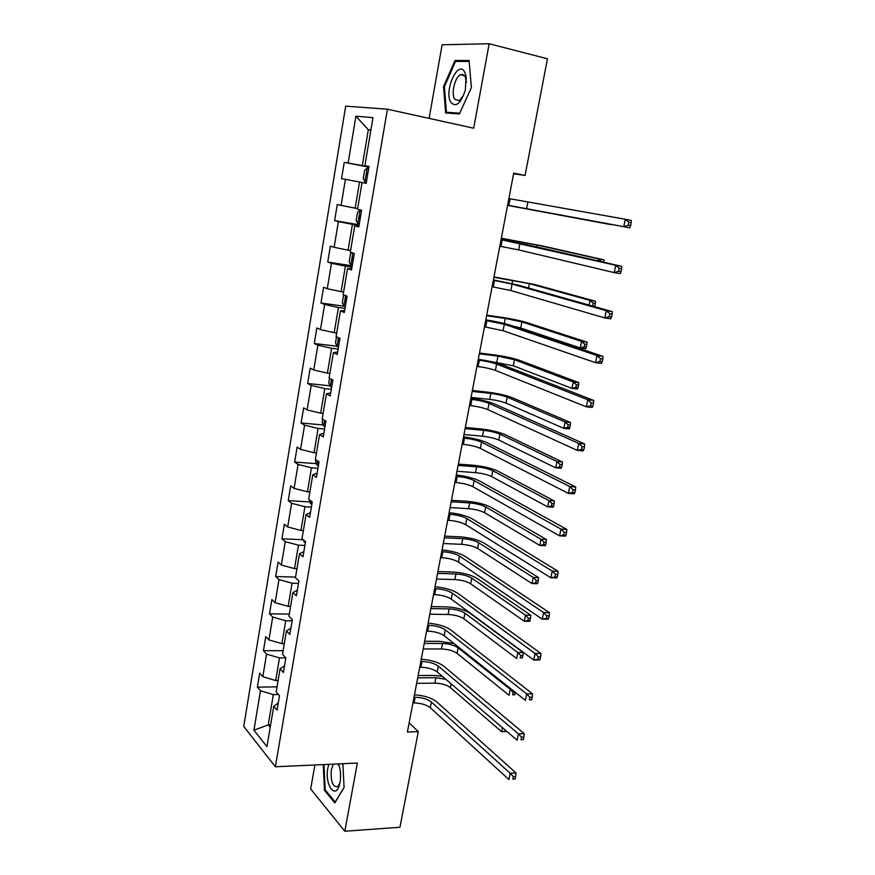 <?xml version="1.0" encoding="UTF-8"?>
<svg xmlns="http://www.w3.org/2000/svg" width="875" height="875" viewBox="0 0 875 875"><rect width="100%" height="100%" fill="white"/><g stroke="black" fill="none" stroke-linecap="round" stroke-linejoin="round"><path stroke-width="1.31" d="M462.23 74.998L462.711 74.222M314.902 764.969L310.669 788.977L344.837 831.25L399.963 827.247L418.305 731.653L409.139 722.827M345.691 106.148L243.731 726.425L275.363 766.773L387.428 109.2L345.691 106.148M387.428 109.2L473.681 128.209L489.169 43.75L442.116 44.778L429.111 118.387M278.25 702.997L273.755 706.289L277.047 710.139L279.486 695.702L276.172 691.939L280.066 668.839L283.413 672.481L285.884 657.869L282.516 654.314L286.453 630.941L289.855 634.375L292.359 619.598L288.936 616.241L292.928 592.583L296.384 595.809L298.911 580.858L295.433 577.719L299.469 553.788L302.991 556.784L305.55 541.658L302.006 538.737L306.086 514.511L309.663 517.3L312.255 501.977L308.656 499.286L312.78 474.764L316.433 477.323L319.058 461.825L315.383 459.353L319.561 434.547L323.28 436.866L325.927 421.17L322.197 418.939L326.43 393.827L330.203 395.905L332.894 380.012L329.087 378.033L333.375 352.603L337.225 354.441L339.938 338.352L336.077 336.613L340.408 310.877L344.323 312.463L347.08 296.177L343.142 294.689L347.528 268.625L351.509 269.948L354.309 253.466L350.295 252.241L354.747 225.848L358.794 226.909L361.627 210.208L357.547 209.256L362.042 182.536L366.177 183.323L359.538 182.044L355.152 208.152L357.656 208.589M273.755 706.289L266.963 746.616L253.925 730.22L260.477 690.758L257.381 687.138L277.036 686.864M362.042 182.536L366.177 183.312L369.031 166.414L364.875 165.736L372.98 117.666L355.917 116.167L348.141 162.991L344.247 162.356L341.556 178.631L345.417 179.364L341.097 205.406L337.269 204.52L334.611 220.598L338.406 221.583L334.13 247.308L330.378 246.159L327.742 262.052L331.483 263.288L327.261 288.706L323.564 287.317L320.972 303.013L324.636 304.489L320.469 329.602L316.838 327.972L314.267 343.481L317.877 345.198L313.753 370.016L310.188 368.145L307.65 383.469L311.194 385.427L307.125 409.938L303.614 407.848L301.109 422.997L304.588 425.173L300.562 449.4L297.117 447.081L294.645 462.055L298.069 464.45L294.087 488.403L290.697 485.866L288.247 500.664L291.616 503.278L287.689 526.936L284.353 524.191L281.936 538.814L285.25 541.647L281.356 565.031L278.086 562.078L275.691 576.538L278.95 579.567L275.111 602.689L271.884 599.539L269.522 613.823L272.716 617.061L268.92 639.92L265.759 636.562L263.419 650.694L266.569 654.117L262.817 676.714L259.7 673.17L257.381 687.138M513.581 173.808L525.066 175.448L513.712 173.13L407.4 732.025L418.305 731.653M278.097 680.509L275.691 680.542L279.508 657.891L285.884 657.88M284.539 665.809L280.066 668.839M262.817 676.714L275.691 680.542M266.569 654.117L279.508 657.891M284.309 643.672L281.903 643.661L285.753 620.758L292.152 620.823M290.905 628.195L286.453 630.941M268.92 639.92L281.903 643.661M272.716 617.061L285.753 620.758M290.598 606.397L288.17 606.353L292.075 583.188L298.495 583.352M297.347 590.122L292.928 592.583M275.111 602.689L288.17 606.353M278.95 579.567L292.075 583.188M296.953 568.695L294.525 568.619L298.462 545.18L304.905 545.442M303.866 551.611L299.469 553.788M281.356 565.031L294.525 568.619M285.25 541.647L298.462 545.18M303.384 530.556L300.945 530.436L304.927 506.723L311.391 507.084M310.461 512.641L306.086 514.511M287.689 526.936L300.945 530.436M291.616 503.278L304.927 506.723M309.881 491.958L307.442 491.805L311.478 467.808L317.964 468.278M317.133 473.189L312.78 474.764M294.087 488.403L307.442 491.805M298.069 464.45L311.478 467.808M316.466 452.911L314.016 452.725L318.095 428.444L324.603 429.012M323.881 433.278L319.561 434.547M300.562 449.4L314.016 452.725M304.588 425.173L318.095 428.444M323.127 413.405L320.666 413.175L324.8 388.598L331.33 389.277M330.717 392.875L326.43 393.827M307.125 409.938L320.666 413.175M311.194 385.427L324.8 388.598M329.864 373.417L327.403 373.155L331.581 348.283L338.133 349.07M337.641 351.991L333.375 352.603M313.753 370.016L327.403 373.155M317.877 345.198L331.581 348.283M336.689 332.959L334.206 332.642L338.439 307.475L345.012 308.372M344.641 310.592L340.408 310.877M320.469 329.602L334.206 332.642M324.636 304.489L338.439 307.475M343.591 291.998L341.108 291.648L345.395 266.175L351.98 267.181M351.728 268.691L347.528 268.625M327.261 288.706L341.108 291.648M331.483 263.288L345.395 266.175M350.58 250.556L348.086 250.152L352.428 224.361L359.034 225.498M358.903 226.264L354.747 225.848M334.13 247.308L348.086 250.152M338.406 221.583L352.428 224.361M341.097 205.406L355.152 208.152M345.417 179.364L359.538 182.044M368.944 166.917L362.305 165.627L368.331 129.784L370.847 130.309M368.998 166.644L364.875 165.736M348.141 162.991L362.305 165.627M355.917 116.167L368.331 129.784L370.891 130.058M489.169 43.75L547.455 58.767L525.066 175.448M344.837 831.25L357.339 763.044L275.363 766.773M270.627 724.817L268.231 724.894L270.211 727.3M278.447 694.52L273.328 694.608L268.231 724.894L253.925 730.22M260.477 690.758L273.328 694.608M344.247 162.356L368.9 167.169M341.556 178.631L366.177 183.28M334.611 220.598L359.155 224.798M327.742 262.052L352.209 265.825M320.972 303.013L344.52 306.25M314.267 343.481L336.962 346.238M307.65 383.469L330.039 385.831M301.109 422.997L323.214 424.966M294.645 462.055L316.488 463.663M288.247 500.664L309.848 501.922M281.936 538.814L303.22 539.744M275.691 576.538L295.531 577.106M269.522 613.823L289.297 614.108M263.419 650.694L283.128 650.694M443.537 86.581L445.627 112.963L459.408 113.958L471.395 87.587L469.077 60.495L455.011 60.495L443.537 86.581L444.412 86.789M323.258 764.597L324.472 790.366L334.819 802.889L344.083 787.522L342.88 763.7M458.817 61.436L455.011 60.495M325.544 790.311L324.472 790.366M507.609 205.198L623.766 226.669L625.308 219.253L631.269 220.413L631.236 222.688L628.852 222.217L628.228 225.192L630.612 225.652L631.236 222.688M508.878 198.581L625.308 219.253L628.852 222.217M628.228 225.192L623.766 226.669L629.727 227.806L507.609 205.22M629.727 227.806L630.612 225.652M364.952 181.661L366.406 181.934L364.952 181.661L363.234 178.555L364.602 170.439L367.183 168.153L364.908 181.584M367.183 168.153L368.703 168.35M507.587 205.352L611.242 224.689L507.577 205.373M367.5 173.458L367.281 176.783M450.877 102.364C456.028 107.691 460.863 103.545 465.369 89.917L466.091 76.103L464.559 71.772C457.734 59.555 443.723 91.438 450.877 102.364M466.463 82.381L465.008 76.048L460.556 74.594C454.956 76.989 450.964 93.68 454.628 99.181L459.178 100.702L463.575 95.441M462.306 75.02L462.788 74.244M459.747 113.214L446.447 112.273L444.412 86.702L455.547 61.425L469.164 61.447M451.38 113.378L446.447 112.273M328.803 764.345L327.863 768.042C324.297 785.564 336.459 801.183 339.927 782.961L340.058 782.272C341.097 775.534 340.583 769.409 338.494 763.897M339.402 766.544L337.881 763.984M333.43 764.127L331.319 769.639C330.564 781.605 332.708 787.27 337.728 786.658L339.905 783.081M344.072 787.314L335.213 801.992L325.183 789.873L323.991 764.564M499.811 246.225L518.667 249.9L614.228 272.606L615.748 265.289L621.698 266.317L525.481 244.311L501.091 239.52M501.058 239.684L615.748 265.289L619.248 268.297L618.636 271.228L621.02 271.633L621.633 268.713L619.248 268.297M621.02 271.633L620.178 273.623L614.228 272.606L618.636 271.228M621.633 268.713L621.698 266.317M492.1 286.759L510.825 290.544L604.811 317.942L606.309 310.712L612.248 311.62L517.606 284.933L493.402 279.912M493.325 280.295L512.072 284.058L606.309 310.712L609.777 313.764L609.175 316.652L611.548 317.012L612.15 314.125L609.777 313.764M611.548 317.012L610.739 318.817L604.811 317.942L609.175 316.652M612.15 314.125L612.248 311.62M361.572 210.481L360.128 210.23L357.525 212.395L356.169 220.413L357.864 223.628L359.297 223.956M360.128 210.23L361.572 210.547M598.117 260.925L598.533 258.902L604.002 259.853L542.183 245.886L501.331 238.219M359.833 218.794L359.964 215.611L360.708 215.644M501.298 238.372L536.955 244.967L598.533 258.902L601.683 261.745M603.848 262.238L601.705 261.636M603.903 262.019L604.002 259.853M351.947 252.744L350.536 253.848L349.202 261.767L350.864 265.081L352.275 265.475M589.061 305.08L590.023 300.409L595.481 301.262L534.603 284.484L493.97 276.927M352.8 260.356L352.909 257.206L353.664 257.261M493.905 277.288L529.386 283.653L590.023 300.409L593.163 303.177L592.627 305.823L594.814 306.163L595.35 303.516L593.163 303.177M595.35 303.516L595.481 301.262M484.477 326.823L503.07 330.706L595.514 362.677L597.002 355.545L602.919 356.322L509.819 325.062C503.781 323.181 495.775 321.442 485.8 319.845M485.691 320.436L504.306 324.297L597.002 355.545L600.425 358.63L599.834 361.484L602.208 361.791L602.798 358.936L600.425 358.63M602.208 361.791L601.431 363.431L595.514 362.677L599.834 361.484M602.798 358.936L602.919 356.322M476.941 366.417L478.133 366.559C485.177 367.511 490.941 368.791 495.403 370.387L586.348 406.82L587.803 399.777L593.72 400.433L502.13 364.733C496.169 362.611 488.228 360.795 478.297 359.308M478.144 360.106L479.336 360.248C486.38 361.211 492.155 362.491 496.628 364.066L587.803 399.777L591.205 402.905L590.614 405.716L592.987 405.978L593.567 403.156L591.205 402.905M592.987 405.978L592.255 407.455L586.348 406.82L590.614 405.716M593.567 403.156L593.72 400.433M469.503 405.552L470.684 405.672C477.706 406.525 483.427 407.837 487.834 409.62L577.292 450.384L578.736 443.439L584.631 443.975L494.528 403.944C488.655 401.57 480.769 399.7 470.881 398.311M470.684 399.317L471.866 399.438C478.898 400.302 484.619 401.614 489.038 403.364L578.736 443.439L582.105 446.6L581.525 449.378L583.888 449.586L584.467 446.808L582.105 446.6M583.888 449.586L583.188 450.909L577.292 450.384L581.525 449.378M584.467 446.808L584.631 443.975M343.613 294.864L342.311 302.63L343.941 306.053L345.33 306.491M512.4 325.927L520.712 328.005L580.278 347.955L581.612 341.425L587.059 342.169L527.1 322.656C520.505 320.677 512.214 318.927 502.239 317.406L486.686 315.197M345.855 301.427L345.931 298.32L346.708 298.375M486.587 315.755L505.269 318.413L521.905 321.912L581.612 341.425L584.73 344.225L584.194 346.839L586.37 347.134L586.906 344.52L584.73 344.225M586.37 347.134L585.725 348.677L580.278 347.955L584.194 346.839M586.906 344.52L587.059 342.169M336.536 336.831L335.497 343.011L337.094 346.522L338.472 347.014M488.95 361.178L513.319 365.772L571.988 388.391L573.3 381.948L578.736 382.583L519.695 360.391C513.177 358.181 504.952 356.377 494.998 354.998L479.489 353.052M339.041 338.931L339.828 339.03L339.041 338.931L339.303 342.103M479.347 353.795L497.984 356.136L514.5 359.745L573.3 381.948L576.395 384.77L575.859 387.352L578.036 387.614L578.572 385.033L576.395 384.77M578.036 387.614L577.412 389.014L571.988 388.391L575.859 387.352M578.572 385.033L578.736 382.583M329.547 378.273L328.77 382.911L330.345 386.52L331.702 387.067M471.045 397.403L489.639 399.383C496.278 400.214 501.747 401.45 506.012 403.113L563.795 428.356L565.097 421.98L570.522 422.527L512.356 397.72C505.936 395.27 497.755 393.422 487.834 392.164L472.369 390.469M331.833 379.466L332.522 382.211M472.194 391.42L490.788 393.444C497.438 394.286 502.895 395.522 507.183 397.163L565.097 421.98L568.159 424.845L567.634 427.394L569.8 427.602L570.325 425.053L568.159 424.845M569.8 427.602L569.209 428.881L563.795 428.356L567.634 427.394M570.325 425.053L570.522 422.527M322.645 419.212L322.12 422.341L323.663 426.048L325.008 426.639M463.991 434.536L482.53 436.22C489.147 436.953 494.572 438.233 498.794 440.048L555.691 467.841L556.981 461.541L562.395 461.989L505.116 434.634C498.772 431.955 490.645 430.062 480.758 428.936L465.325 427.492M324.855 420.525L325.817 421.848M465.117 428.619L483.667 430.347C490.284 431.091 495.72 432.37 499.942 434.153L556.981 461.541L560.022 464.428L559.497 466.955L561.663 467.13L562.188 464.603L560.022 464.428M561.663 467.13L561.105 468.267L555.691 467.841L559.497 466.955M562.188 464.603L562.395 461.989M315.831 459.648L315.547 461.311L317.056 465.106L318.391 465.752M457.002 471.264L475.497 472.653C482.092 473.309 487.484 474.611 491.652 476.58L547.695 506.866L548.975 500.642L554.367 500.992L497.941 471.144C491.673 468.245 483.613 466.298 473.758 465.292L458.369 464.1M458.117 465.402L476.613 466.834C483.219 467.502 488.611 468.814 492.789 470.75L548.975 500.642L551.972 503.552L551.469 506.045L553.623 506.188L554.137 503.694L551.972 503.552M553.623 506.188L553.087 507.205L547.695 506.866L551.469 506.045M554.137 503.694L554.367 500.992M309.083 499.614L310.538 503.716L311.85 504.405M450.089 507.587L468.541 508.681C475.125 509.261 480.462 510.595 484.575 512.706L539.788 545.431L541.045 539.284L546.438 539.536L490.853 507.248C484.663 504.142 476.656 502.141 466.823 501.266L451.478 500.303M451.194 501.791L469.645 502.939C476.23 503.519 481.589 504.853 485.702 506.942L541.045 539.284L544.031 542.227L543.517 544.688L545.683 544.786L546.186 542.325L544.031 542.227M545.683 544.786L545.169 545.672L539.788 545.431L543.517 544.688M546.186 542.325L546.438 539.536M303.341 539.831L304.084 541.888L305.386 542.609M443.253 543.506L461.65 544.327C468.212 544.819 473.528 546.197 477.586 548.439L531.978 583.548L533.225 577.467L538.595 577.642L483.831 542.97C477.728 539.645 469.777 537.6 459.977 536.845L444.664 536.123M444.347 537.775L462.755 538.639C469.317 539.142 474.633 540.509 478.702 542.741L533.225 577.467L536.178 580.442L535.675 582.87L537.819 582.936L538.322 580.497L536.178 580.442M537.819 582.936L537.337 583.702L531.978 583.548L535.675 582.87M538.322 580.497L538.595 577.642M436.494 579.053L454.847 579.589C461.387 580.005 466.659 581.405 470.673 583.789L524.245 621.228L525.481 615.212L530.841 615.3L476.897 578.309C470.859 574.777 462.962 572.688 453.195 572.053L437.927 571.55M437.577 573.377L455.93 573.967C462.481 574.394 467.764 575.783 471.778 578.156L525.481 615.212L528.413 618.209L527.909 620.616L530.064 620.648L530.556 618.242L528.413 618.209M530.064 620.648L529.605 621.294L524.245 621.228L527.909 620.616M530.556 618.242L530.841 615.3M429.811 614.206L448.109 614.48C454.639 614.808 459.878 616.241 463.827 618.767L516.611 658.47L517.836 652.531L523.173 652.52L470.028 613.266C464.078 609.525 456.225 607.392 446.491 606.878L431.255 606.594M430.872 608.595L449.192 608.913C455.711 609.262 460.961 610.684 464.92 613.189L517.836 652.531L520.734 655.55L520.242 657.923L522.386 657.923L522.878 655.539L520.734 655.55M522.386 657.923L520.242 657.923M522.878 655.539L523.173 652.52M462.142 444.238L463.323 444.336C470.323 445.102 476 446.447 480.342 448.394L568.367 493.391L569.789 486.544L575.663 486.959L487.014 442.684C481.217 440.092 473.397 438.156 463.542 436.866M463.312 438.069L464.494 438.178C471.505 438.944 477.181 440.289 481.534 442.203L569.789 486.544L573.114 489.727L572.545 492.472L574.897 492.636L575.477 489.891L573.114 489.727M574.897 492.636L574.241 493.795L568.367 493.391L572.545 492.472M575.477 489.891L575.663 486.959M454.869 482.475L456.039 482.562C463.017 483.219 468.661 484.608 472.948 486.719L559.541 535.85L560.952 529.08L566.814 529.397L479.577 480.998C473.867 478.177 466.102 476.175 456.291 474.983M456.028 476.383L457.198 476.459C464.188 477.137 469.831 478.527 474.13 480.605L560.952 529.08L564.244 532.306L563.686 535.008L566.027 535.128L566.595 532.427L564.244 532.306M566.027 535.128L565.403 536.145L559.541 535.85L563.686 535.008M566.595 532.427L566.814 529.397M447.672 520.275L448.853 520.341C455.809 520.92 461.398 522.331 465.631 524.606L550.834 577.763L552.223 571.08L558.075 571.277L472.238 518.864C466.605 515.823 458.894 513.756 449.127 512.673M448.82 514.248L449.991 514.314C456.958 514.905 462.558 516.316 466.791 518.558L552.223 571.08L555.494 574.328L554.936 577.008L557.277 577.084L557.834 574.405L555.494 574.328M557.277 577.084L556.686 577.948L550.834 577.763L554.936 577.008M557.834 574.405L558.075 571.277M440.562 557.648L441.733 557.692C448.667 558.184 454.223 559.639 458.402 562.056L542.237 619.139L543.616 612.544L549.445 612.642L464.975 556.303C459.419 553.044 451.773 550.922 442.039 549.927M441.7 551.688L442.87 551.742C449.805 552.234 455.372 553.689 459.55 556.084L543.616 612.544L546.842 615.825L546.295 618.472L548.636 618.505L549.183 615.858L546.842 615.825M548.636 618.505L548.067 619.216L542.237 619.139L546.295 618.472M549.183 615.858L549.445 612.642M433.541 594.595L434.7 594.628C441.613 595.022 447.125 596.509 451.248 599.091L533.75 660.002L535.106 653.483L540.925 653.483L457.8 593.316C452.32 589.848 444.73 587.661 435.028 586.764M434.656 588.711L435.827 588.733C442.739 589.148 448.262 590.636 452.386 593.184L535.106 653.483L538.311 656.797L537.764 659.411L540.094 659.4L540.641 656.786L538.311 656.797M540.094 659.4L539.569 659.98L533.75 660.002L537.764 659.411M540.641 656.786L540.925 653.483M426.584 631.137L427.744 631.148C434.634 631.455 440.114 632.975 444.172 635.698L525.372 700.35L526.706 693.919L532.514 693.809L450.702 629.912C445.298 626.237 437.762 623.995 428.094 623.186M427.7 625.308L428.859 625.319C435.75 625.647 441.23 627.167 445.309 629.858L526.706 693.919L529.889 697.255L529.342 699.836L531.672 699.781L532.208 697.211L529.889 697.255M531.672 699.781L529.342 699.836M532.208 697.211L532.514 693.809M419.716 667.264L420.875 667.253C427.733 667.483 433.18 669.036 437.183 671.902L517.092 740.195L518.416 733.841L524.202 733.633L443.691 666.094C438.353 662.222 430.872 659.925 421.247 659.214M420.809 661.5L421.969 661.489C428.837 661.741 434.284 663.283 438.298 666.127L518.416 733.841L521.566 737.209L521.03 739.747L523.348 739.659L523.873 737.122L521.566 737.209M523.348 739.659L521.03 739.747M523.873 737.122L524.202 733.633M454.038 643.552L439.852 641.331L424.659 641.277M424.244 643.431L442.509 643.486C449.017 643.748 454.223 645.203 458.139 647.839L510.267 689.413L511.613 689.391M423.194 648.977L441.448 648.988C447.956 649.25 453.152 650.705 457.067 653.363L509.064 695.286L510.267 689.413L513.144 692.453L512.663 694.805L514.795 694.772L515.277 692.42L513.144 692.453M514.795 694.772L512.663 694.805M412.923 702.986L414.072 702.964C420.919 703.117 426.311 704.692 430.27 707.711L508.922 779.548L510.223 773.27L515.998 772.964L436.745 701.881C431.484 697.812 424.058 695.461 414.466 694.827M414.006 697.288L415.155 697.266C422.002 697.43 427.405 699.005 431.375 702.002L510.223 773.27L513.341 776.661L512.816 779.177L515.123 779.045L515.648 776.541L513.341 776.661M515.123 779.045L512.816 779.177M515.648 776.541L515.998 772.964M442.356 676.32L433.289 675.423L418.13 675.577M417.692 677.895L435.914 677.688L445.834 679.295M416.642 683.386L434.853 683.134C441.339 683.32 446.512 684.808 450.363 687.597L501.605 731.686L502.425 727.661M505.389 730.188L505.17 731.27L506.603 731.227M506.92 731.5L501.605 731.686L505.17 731.27M510.07 198.811L508.812 205.428M527.898 202.136L526.608 208.775M502.25 239.892L501.003 246.433M519.936 243.348L518.667 249.9M494.517 280.481L493.292 286.945M512.072 284.058L510.825 290.544M360.062 210.284L357.82 223.541M520.089 241.675L519.816 243.097M536.955 244.967L536.583 246.859M352.844 253.017L350.82 265.005M512.641 280.262L512.006 283.544M529.386 283.653L528.533 288.017M486.883 320.6L485.669 326.987M504.306 324.297L503.07 330.706M479.336 360.248L478.133 366.559M496.628 364.066L495.403 370.387M471.866 399.438L470.684 405.672M489.038 403.364L487.834 409.62M345.647 295.63L343.897 305.966M505.269 318.413L504.284 323.509M521.905 321.912L520.712 328.005M338.527 337.717L337.061 346.434M497.984 356.136L496.825 362.141M514.5 359.745L513.319 365.772M331.505 379.291L330.302 386.433M490.788 393.444L489.639 399.383M507.183 397.163L506.012 403.113M324.57 420.361L323.619 425.95M483.667 430.347L482.53 436.22M499.942 434.153L498.794 440.048M317.713 460.917L317.023 465.019M476.613 466.834L475.497 472.653M492.789 470.75L491.652 476.58M310.942 500.992L310.505 503.617M469.645 502.939L468.541 508.681M485.702 506.942L484.575 512.706M304.248 540.586L304.052 541.778M462.755 538.639L461.65 544.327M478.702 542.741L477.586 548.439M455.93 573.967L454.847 579.589M471.778 578.156L470.673 583.789M449.192 608.913L448.109 614.48M464.92 613.189L463.827 618.767M464.494 438.178L463.323 444.336M481.534 442.203L480.342 448.394M457.198 476.459L456.039 482.562M474.13 480.605L472.948 486.719M449.991 514.314L448.853 520.341M466.791 518.558L465.631 524.606M442.87 551.742L441.733 557.692M459.55 556.084L458.402 562.056M435.827 588.733L434.7 594.628M452.386 593.184L451.248 599.091M428.859 625.319L427.744 631.148M445.309 629.858L444.172 635.698M421.969 661.489L420.875 667.253M438.298 666.127L437.183 671.902M442.509 643.486L441.448 648.988M458.139 647.839L457.067 653.363M415.155 697.266L414.072 702.964M431.375 702.002L430.27 707.711M435.914 677.688L434.853 683.134M451.106 683.802L450.363 687.597M367.817 173.622L367.117 173.491M466.167 79.33L466.091 76.103M464.702 75.6L460.556 74.594M360.686 215.731L359.964 215.611M353.653 257.327L352.909 257.206M346.697 298.419L345.931 298.32"/></g></svg>
